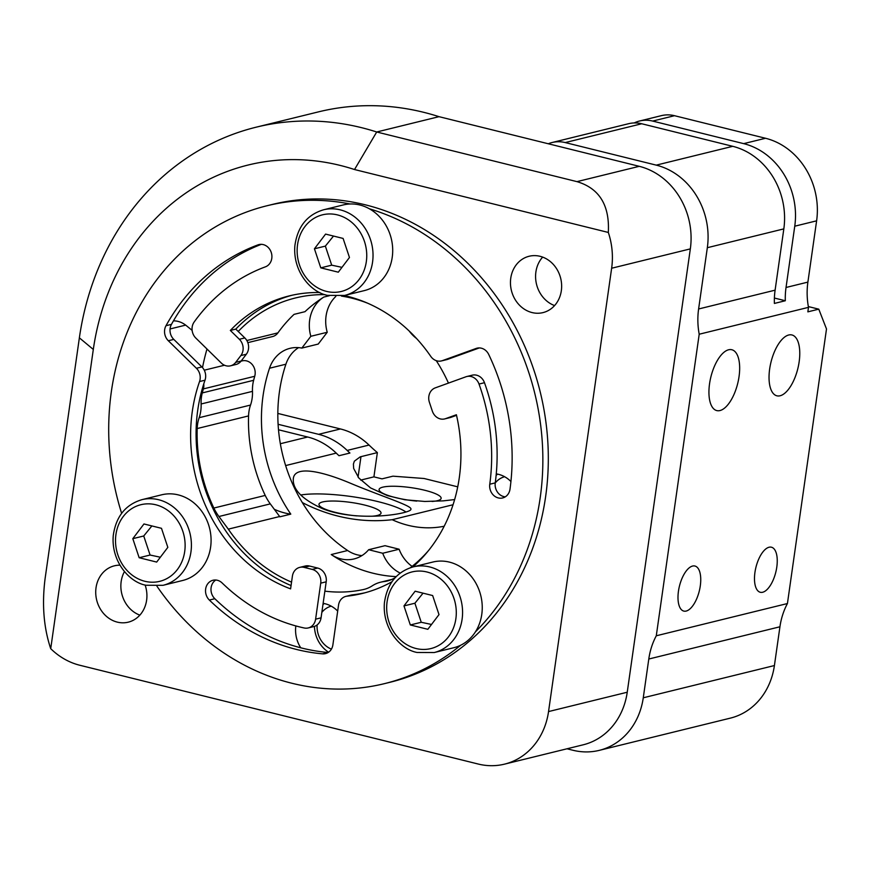 <?xml version="1.0" encoding="UTF-8"?>
<svg xmlns="http://www.w3.org/2000/svg" width="870" height="870" viewBox="0 0 870 870"><rect width="100%" height="100%" fill="white"/><g stroke="black" fill="none" stroke-linecap="round" stroke-linejoin="round"><path stroke-width="1.3" d="M215.825 580.018A11.604 10.146 -103.8 0 0 214.825 598.712A211.236 184.755 -103.8 0 0 328.066 652.5A11.604 10.146 -103.8 0 0 328.164 652.511M291.939 295.267A153.207 134.002 -103.8 0 0 235.803 329.099L230.343 330.448L239.348 339.278A11.604 10.146 76.2 0 1 240.859 355.569L235.705 362.355A11.604 10.146 76.2 0 1 230.517 365.824A11.604 10.146 76.2 0 1 221.306 363.051L195.837 338.082A11.604 10.146 76.2 0 1 194.151 322.02A188.029 164.452 76.2 0 1 265.404 266.84A11.604 10.146 -103.8 0 0 271.386 252.887A11.604 10.146 -103.8 0 0 258.912 244.59A11.604 10.146 -103.8 0 0 257.955 244.883A211.236 184.755 -103.8 0 0 165.996 325.717A11.604 10.146 -103.8 0 0 168.323 340.746L196.424 368.271A11.604 10.146 76.2 0 1 199.545 381.549A153.207 134.002 -103.8 0 0 290.591 588.87L292.407 576.125A11.604 10.146 76.2 0 1 299.748 567.37A11.604 10.146 76.2 0 1 304.13 567.381L312.221 569.404A11.604 10.146 76.2 0 1 320.726 583.161L315.603 619.179A11.604 10.146 76.2 0 1 308.263 627.933A11.604 10.146 76.2 0 1 304.152 627.977A188.029 164.452 76.2 0 1 222.154 582.987A11.604 10.146 -103.8 0 0 212.987 580.257A11.604 10.146 -103.8 0 0 205.722 588.533A11.604 10.146 -103.8 0 0 209.355 600.061A211.236 184.755 -103.8 0 0 322.596 653.848A11.604 10.146 -103.8 0 0 325.543 653.62A11.604 10.146 -103.8 0 0 332.884 644.866L338.539 605.129A11.604 10.146 76.2 0 1 345.879 596.374A11.604 10.146 76.2 0 1 347.043 596.168A153.207 134.002 -103.8 0 0 362.355 593.46A153.207 134.002 -103.8 0 0 391.924 581.769M299.748 567.37L305.218 566.022A11.604 10.146 76.2 0 1 309.6 566.044L317.691 568.056A11.604 10.146 76.2 0 1 326.196 581.812L321.063 617.83A11.604 10.146 76.2 0 1 313.722 626.596L308.263 627.933M261.304 244.339A211.236 184.755 -103.8 0 0 171.455 324.369A11.604 10.146 -103.8 0 0 173.793 339.398L201.883 366.933A11.604 10.146 76.2 0 1 205.005 380.201A153.207 134.002 -103.8 0 0 291.069 585.553M235.803 329.099L244.818 337.93A11.604 10.146 76.2 0 1 246.33 354.231L241.164 361.017A11.604 10.146 76.2 0 1 235.987 364.486L230.517 365.824M412.837 566.968A153.207 134.002 -103.8 0 0 456.391 414.74L445.56 418.655A11.604 10.146 76.2 0 1 444.668 418.927A11.604 10.146 76.2 0 1 432.336 411.097L429.399 402.299A11.604 10.146 76.2 0 1 435.294 387.857L465.896 376.797A11.604 10.146 76.2 0 1 466.788 376.525A11.604 10.146 76.2 0 1 479.022 384.051A188.029 164.452 76.2 0 1 489.766 484.231A11.604 10.146 -103.8 0 0 502.664 497.944A11.604 10.146 -103.8 0 0 510.016 489.114A211.236 184.755 -103.8 0 0 488.733 354.492A11.604 10.146 -103.8 0 0 477.01 348.185A11.604 10.146 -103.8 0 0 476.118 348.457L442.362 360.648A11.604 10.146 76.2 0 1 441.46 360.919A11.604 10.146 76.2 0 1 430.737 356.341A153.207 134.002 -103.8 0 0 344.27 295.528M319.834 292.537A153.207 134.002 -103.8 0 0 289.199 295.909A153.207 134.002 -103.8 0 0 230.343 330.448M479.316 347.924L447.822 359.31A11.604 10.146 76.2 0 1 446.93 359.582L441.46 360.919M466.788 376.525L472.258 375.177A11.604 10.146 76.2 0 1 484.481 382.713A188.029 164.452 76.2 0 1 495.237 482.883A11.604 10.146 -103.8 0 0 505.285 496.835M456.522 415.327L451.03 417.306A11.604 10.146 76.2 0 1 450.127 417.578L444.668 418.927M345.879 596.374L351.349 595.026A11.604 10.146 76.2 0 1 352.513 594.819A153.207 134.002 -103.8 0 0 365.085 592.753M156.97 586.25A246.058 215.205 -103.8 0 0 384.529 683.624L389.988 682.287A246.058 215.205 -103.8 0 0 547.948 444.255A246.058 215.205 -103.8 0 0 365.193 204.787A246.058 215.205 -103.8 0 0 272.484 204.406L267.025 205.744A246.058 215.205 -103.8 0 0 121.626 513.333M350.055 203.982A246.058 215.205 -103.8 0 0 267.025 205.744M384.529 683.624A246.058 215.205 -103.8 0 0 460.698 645.236M475.422 631.87A246.058 215.205 -103.8 0 0 534.452 392.055A246.058 215.205 -103.8 0 0 369.326 208.767M322.585 508.7C302.347 499.456 292.581 489.505 293.299 478.848C294.386 465.113 321.954 471.148 350.98 483.47C381.767 496.389 412.456 505.861 410.901 509.178C412.195 513.387 358.69 522.957 322.585 508.7M457.729 486.841L424.081 478.5L392.935 476.173L382.006 478.859L373.915 476.858L377.362 452.607L360.213 456.848L354.34 461.198L353.405 464.069L353.666 468.473L358.799 477.989L370.566 487.918L387.433 495.628L404.865 499.761L424.799 501.457L443.254 500.87L454.629 499.576M444.178 526.241A104.454 91.361 76.2 0 1 392.185 519.705L453.042 504.741M392.185 519.705A191.215 167.236 76.2 0 1 302.347 502.588M278.509 429.78L307.675 437.012A69.644 60.911 76.2 0 1 336.244 453.118A191.215 167.236 -103.8 0 0 338.995 455.717L349.925 453.031A191.215 167.236 -103.8 0 1 347.173 450.432L369.032 445.059A69.644 60.911 -103.8 0 0 340.453 428.953L277.834 413.424M377.362 452.607A191.215 167.236 76.2 0 1 369.032 445.059M567.001 748.787L572.982 750.266A69.644 60.911 -103.8 0 0 599.212 750.375L730.354 718.131A69.644 60.911 -103.8 0 0 774.409 665.55L779.933 626.781A69.644 60.911 76.2 0 1 787.426 603.541L826.5 328.98L818.779 309.165L808.35 306.577M416.752 501.098A31.342 6.351 -171.9 0 1 395.361 497.553A31.342 6.351 -171.9 0 1 379.081 489.516A31.342 6.351 -171.9 0 1 424.864 490.299A31.342 6.351 -171.9 0 1 441.133 498.347A31.342 6.351 -171.9 0 1 432.053 501.457M599.212 750.375A69.644 60.911 -103.8 0 0 643.267 697.794L648.792 659.025A69.644 60.911 76.2 0 1 656.284 635.785L699.208 334.221A69.644 60.911 76.2 0 1 698.61 308.981L775.105 290.167A69.644 60.911 76.2 0 0 774.387 303.434L785.316 300.748A69.644 60.911 76.2 0 1 786.034 287.481L794.756 226.2A69.644 60.911 -103.8 0 0 743.687 143.637L652.652 121.071A34.822 30.45 -103.8 0 0 639.537 121.017L661.396 115.645A34.822 30.45 76.2 0 1 674.511 115.699L765.535 138.265A69.644 60.911 76.2 0 1 816.615 220.828L807.893 282.108A69.644 60.911 -103.8 0 0 808.491 307.349L807.849 311.851L818.779 309.165M639.537 121.017A34.822 30.45 -103.8 0 0 634.219 122.942M699.208 334.221L808.491 307.349M775.105 290.167L783.826 228.886A69.644 60.911 -103.8 0 0 732.757 146.323L641.734 123.757A34.822 30.45 -103.8 0 0 628.608 123.703L552.113 142.517A34.822 30.45 -103.8 0 0 548.296 143.767M698.61 308.981L707.332 247.7A69.644 60.911 -103.8 0 0 656.252 165.137L565.228 142.571A34.822 30.45 -103.8 0 0 552.113 142.517M278.106 424.288L318.605 434.326A69.644 60.911 76.2 0 1 347.173 450.432M656.284 635.785L787.426 603.541M762.664 592.252A23.218 10.223 -76.1 0 1 760.282 592.274A23.218 10.223 -76.1 0 1 755.943 567.283A23.218 10.223 -76.1 0 1 771.451 547.219A23.218 10.223 -76.1 0 1 776.366 569.632A23.218 10.223 -76.1 0 1 762.664 592.252M686.169 611.066A23.218 10.223 103.9 0 0 699.861 588.446A23.218 10.223 103.9 0 0 694.956 566.033A23.218 10.223 103.9 0 0 679.448 586.097A23.218 10.223 103.9 0 0 683.787 611.088A23.218 10.223 103.9 0 0 686.169 611.066M780.086 395.774A31.342 13.8 -76.1 0 1 776.866 395.806A31.342 13.8 -76.1 0 1 771.005 362.072A31.342 13.8 -76.1 0 1 791.95 334.972A31.342 13.8 -76.1 0 1 798.573 365.237A31.342 13.8 -76.1 0 1 780.086 395.774M719.979 410.553A31.342 13.8 103.9 0 0 738.467 380.016A31.342 13.8 103.9 0 0 731.844 349.751A31.342 13.8 103.9 0 0 710.899 376.851A31.342 13.8 103.9 0 0 716.76 410.586A31.342 13.8 103.9 0 0 719.979 410.553M785.316 300.748L774.398 298.04M371.947 516.236A31.342 6.351 8.1 0 0 381.027 513.126A31.342 6.351 8.1 0 0 350.904 502.425A31.342 6.351 8.1 0 0 318.975 504.296A31.342 6.351 8.1 0 0 335.254 512.332A31.342 6.351 8.1 0 0 356.765 515.888M405.996 512.017A60.356 12.223 8.1 0 0 357.265 497.444A60.356 12.223 8.1 0 0 300.715 494.997M373.915 476.858L360.702 480.109M203.754 383.964A11.604 10.146 76.2 0 1 203.362 388.912A152.032 132.969 -103.8 0 0 202.275 392.925A34.822 30.45 -103.8 0 0 201.111 403.984A34.822 30.45 76.2 0 1 199.165 417.687A34.822 30.45 -103.8 0 0 197.196 428.551A152.032 132.969 -103.8 0 0 213.857 508.047A46.425 40.607 -103.8 0 0 218.935 516.508L228.299 529.145L279.661 516.519A149.727 130.957 -103.8 0 0 279.868 516.813L290.787 514.126A69.644 60.911 76.2 0 1 274.3 509.276M246.83 340.518L277.911 332.873A149.727 130.957 -103.8 0 1 294.06 314.364L304.989 311.678A149.727 130.957 76.2 0 1 323.803 297.072A34.822 30.45 -103.8 0 0 310.84 336.288L301.846 348.087A34.822 30.45 -103.8 0 0 290.047 348.326A34.822 30.45 -103.8 0 0 269.515 368.238A149.727 130.957 -103.8 0 0 290.787 514.126M298.562 347.641A34.822 30.45 -103.8 0 0 285.904 364.204A149.727 130.957 -103.8 0 0 347.63 550.514A34.822 30.45 -103.8 0 0 361.909 555.593M396.187 576.614A149.727 130.957 76.2 0 1 331.231 554.549A34.822 30.45 -103.8 0 0 354.036 558.942A34.822 30.45 -103.8 0 0 368.641 549.72L385.029 545.686L399.112 549.22A34.822 30.45 -103.8 0 0 412.097 566.381M228.299 529.145A149.727 130.957 -103.8 0 0 291.559 582.139M324.858 591.154A149.727 130.957 -103.8 0 0 363.062 589.632A34.822 30.45 -103.8 0 0 363.975 589.425A34.822 30.45 -103.8 0 0 372.262 585.814A34.822 30.45 76.2 0 1 380.549 582.215A34.822 30.45 76.2 0 1 383.898 581.606A34.822 30.45 -103.8 0 0 387.248 581.008A34.822 30.45 -103.8 0 0 393.392 578.67A149.727 130.957 -103.8 0 0 395.143 577.723M241.066 361.148L242.186 360.876A11.604 10.146 76.2 0 1 252.311 364.65A11.604 10.146 76.2 0 1 254.725 376.275A152.032 132.969 -103.8 0 0 253.638 380.299A34.822 30.45 -103.8 0 0 252.474 391.359A34.822 30.45 76.2 0 1 250.527 405.061A34.822 30.45 -103.8 0 0 248.559 415.914A152.032 132.969 -103.8 0 0 265.219 495.421A46.425 40.607 -103.8 0 0 270.298 503.882L279.661 516.519M367.727 303.238A149.727 130.957 -103.8 0 0 341.431 296.072M325.021 294.647A149.727 130.957 -103.8 0 0 295.495 297.953A149.727 130.957 -103.8 0 0 238.206 331.459M310.84 336.288L327.24 332.264L318.235 344.063L301.846 348.087M335.82 296.442A34.822 30.45 -103.8 0 0 327.24 332.264M202.503 367.586A221.665 193.879 76.2 0 1 206.984 349.011M354.525 169.53L376.71 131.99L576.962 181.634C599.299 188.311 609.761 205.244 608.326 232.453L354.525 169.53A244.687 214.009 -103.8 0 0 93.307 349.446L50.721 648.672A69.644 60.911 -103.8 0 0 79.779 665.245L478.261 764.045A69.644 60.911 -103.8 0 0 504.491 764.154L583.183 744.807A69.644 60.911 -103.8 0 0 627.237 692.226L690.334 248.885A69.644 60.911 -103.8 0 0 639.254 166.322L439.002 116.667A279.509 244.459 -103.8 0 0 318.42 111.882L256.128 127.194A279.509 244.459 76.2 0 1 376.71 131.99L439.002 116.667M410.466 567.664A149.727 130.957 -103.8 0 0 428.54 550.547M448.452 383.104A149.727 130.957 -103.8 0 0 436.251 360.658M532.038 312.558A29.014 25.382 76.2 0 1 510.494 284.327A29.014 25.382 76.2 0 1 529.123 256.258A29.014 25.382 76.2 0 1 560.693 278.367A29.014 25.382 76.2 0 1 542.978 312.613A29.014 25.382 76.2 0 1 532.038 312.558M542.652 257.107A29.014 25.382 -103.8 0 0 554.571 305.577M145.116 585.031A29.014 25.382 76.2 0 1 128.249 622.17A29.014 25.382 76.2 0 1 117.319 622.126A29.014 25.382 76.2 0 1 95.765 593.895A29.014 25.382 76.2 0 1 114.394 565.815A29.014 25.382 76.2 0 1 119.929 565.174M124.464 571.557A29.014 25.382 -103.8 0 0 139.852 615.144M416.491 338.441A34.822 30.45 76.2 0 1 409.204 331.035M504.491 764.154A69.644 60.911 -103.8 0 0 548.546 711.573L611.643 268.232A69.644 60.911 -103.8 0 0 608.326 232.453M50.721 648.672C43.707 627.77 41.836 604.432 45.088 578.648L79.366 337.843A279.509 244.459 76.2 0 1 256.128 127.194M496.259 473.889A29.014 25.382 76.2 0 1 510.929 481.512M300.726 647.791A29.014 25.382 76.2 0 1 295.833 625.932M323.129 603.356A29.014 25.382 76.2 0 1 337.69 611.088M192.118 330.35L186.147 325.5A23.218 20.304 -103.8 0 0 173.456 320.856M368.641 549.72L382.713 553.255L399.112 549.22M382.713 553.255A34.822 30.45 -103.8 0 0 400.211 573.08M277.911 332.873A11.604 10.146 76.2 0 1 272.56 336.56L247.819 342.649M141.973 499.652L161.646 494.812A44.109 38.574 76.2 0 1 178.263 494.889A44.109 38.574 76.2 0 1 211.018 537.812A44.109 38.574 76.2 0 1 182.711 580.475L163.038 585.314A44.109 38.574 -103.8 0 0 189.964 533.266A44.109 38.574 -103.8 0 0 141.973 499.652C125.53 504.567 115.96 516.519 113.263 535.507C111.001 561.096 129.054 582.215 145.942 585.249L163.038 585.314M143.963 523.968L161.483 528.308L167.834 547.361L156.676 562.074L139.156 557.724L132.805 538.671L143.963 523.968M151.88 525.937L143.735 535.985L150.086 555.038L139.156 557.724M143.735 535.985L132.805 538.671M150.086 555.038L160.352 557.224M323.596 209.779L343.269 204.939A44.109 38.574 76.2 0 1 359.886 205.005A44.109 38.574 76.2 0 1 392.642 247.928A44.109 38.574 76.2 0 1 364.334 290.602L344.661 295.43A44.109 38.574 -103.8 0 0 371.588 243.393A44.109 38.574 -103.8 0 0 323.596 209.779C307.153 214.694 297.583 226.635 294.887 245.623C292.624 271.222 310.677 292.331 327.566 295.365L344.661 295.43M325.587 234.095L343.106 238.434L349.457 257.487L338.299 272.19L320.78 267.851L314.429 248.798L325.587 234.095M333.504 236.053L325.358 246.112L331.709 265.165L320.78 267.851M325.358 246.112L314.429 248.798M331.709 265.165L341.975 267.351M413.141 566.892L432.814 562.053A44.109 38.574 76.2 0 1 449.431 562.118A44.109 38.574 76.2 0 1 482.187 605.041A44.109 38.574 76.2 0 1 453.879 647.704L434.206 652.543A44.109 38.574 -103.8 0 0 461.133 600.507A44.109 38.574 -103.8 0 0 413.141 566.892C396.698 571.797 387.128 583.748 384.431 602.736C382.169 628.325 400.222 649.444 417.111 652.478L434.206 652.543M415.131 591.198L432.651 595.548L439.002 614.601L427.844 629.304L410.325 624.964L403.974 605.911L415.131 591.198M423.048 593.166L414.903 603.225L421.254 622.278L410.325 624.964M414.903 603.225L403.974 605.911M421.254 622.278L431.52 624.464M324.184 603.541A29.014 25.382 -103.8 0 0 322.944 604.628M314.44 626.389A29.014 25.382 -103.8 0 0 328.621 652.206M331.416 649.129A22.609 19.771 76.2 0 1 317.115 624.943M321.846 612.371A22.609 19.771 76.2 0 1 331.209 606.151M497.575 474.117A29.014 25.382 -103.8 0 0 496.117 475.411M495.226 482.959A22.609 19.771 76.2 0 1 504.6 476.727M328.066 652.5L322.596 653.848M214.825 598.712L209.355 600.061M321.063 617.83L315.603 619.179M326.196 581.812L320.726 583.161M317.691 568.056L312.221 569.404M309.6 566.044L304.13 567.381M205.005 380.201L199.545 381.549M201.883 366.933L196.424 368.271M173.793 339.398L168.323 340.746M171.455 324.369L165.996 325.717M259.891 244.405L257.955 244.883M241.164 361.017L235.705 362.355M246.33 354.231L240.859 355.569M244.818 337.93L239.348 339.278M447.822 359.31L442.362 360.648M477.934 348L476.118 348.457M495.237 482.883L489.766 484.231M484.481 382.713L479.022 384.051M451.03 417.306L445.56 418.655M352.513 594.819L347.043 596.168M285.643 465.57L336.244 453.118M360.974 456.641L358.059 477.075M652.652 121.071L674.511 115.699M743.687 143.637L765.535 138.265M794.756 226.2L816.615 220.828M786.034 287.481L807.893 282.108M280.347 443.733L307.675 437.012M656.252 165.137L732.757 146.323M565.228 142.571L641.734 123.757M318.605 434.326L340.453 428.953M643.267 697.794L774.409 665.55M648.792 659.025L779.933 626.781M707.332 247.7L783.826 228.886M269.515 368.238L285.904 364.204M331.231 554.549L347.63 550.514M364.878 589.186L363.062 589.632M252.474 391.359L201.111 403.984M250.527 405.061L199.165 417.687M270.298 503.882L218.935 516.508M265.219 495.421L213.857 508.047M248.559 415.914L197.196 428.551M253.638 380.299L202.275 392.925M254.725 376.275L203.362 388.912M323.803 297.072L329.241 295.746M390.499 579.986L383.898 581.606M611.643 268.232L690.334 248.885M548.546 711.573L627.237 692.226M576.962 181.634L639.254 166.322M185.68 325.119L170.052 328.958M79.366 337.843L93.307 349.446M144.877 581.28A39.465 34.517 76.2 0 1 123.268 516.508A39.465 34.517 76.2 0 1 182.82 531.276A39.465 34.517 76.2 0 1 144.877 581.28M326.5 291.396A39.465 34.517 76.2 0 1 304.892 226.624A39.465 34.517 76.2 0 1 364.443 241.392A39.465 34.517 76.2 0 1 326.5 291.396M416.045 648.509A39.465 34.517 76.2 0 1 394.425 583.737A39.465 34.517 76.2 0 1 453.988 598.506A39.465 34.517 76.2 0 1 416.045 648.509M204.265 370.196L224.482 365.226M380.549 582.215L391.804 579.442"/></g></svg>
